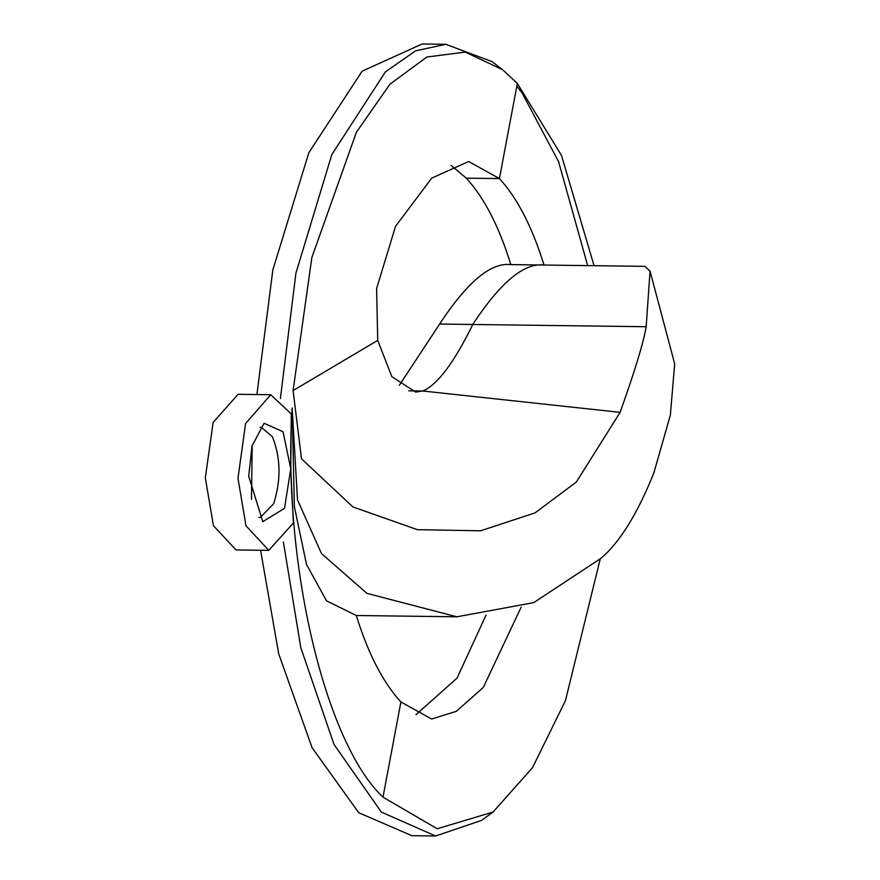 <?xml version="1.0" encoding="UTF-8"?>
<svg xmlns="http://www.w3.org/2000/svg" width="880" height="880" viewBox="0 0 880 880"><rect width="100%" height="100%" fill="white"/><g stroke="black" fill="none" stroke-linecap="round" stroke-linejoin="round"><path stroke-width="1.32" d="M256.905 394.548L272.833 269.962L308.836 152.702L362.153 71.148L422.136 44L445.808 44.308L415.591 50.853L385.374 71.885L331.804 154.616L295.922 273.174L280.379 398.552M283.371 541.948L300.828 647.801L334.059 744.524L381.337 812.075L435.578 836L411.895 835.692L358.732 812.724L312.081 747.703L278.729 653.928L260.579 550.253M270.743 394.735L238.073 394.306L213.136 422.455L205.315 477.818L213.444 525.712L236.06 549.945L268.741 550.363L293.392 523.006L290.774 468.776L283.03 431.728L264.077 423.291L251.977 446.05L248.71 476.322L262.812 521.631L284.493 508.343L290.774 468.776L291.302 413.974L270.743 394.735L245.608 423.467L237.985 478.247L245.949 525.69L268.741 550.363M377.718 340.395L391.875 376.739L415.734 392.106L422.807 391.006C437.492 384.725 454.146 362.549 472.769 324.478L646.173 326.722L650.045 271.117L644.919 266.354L544.016 265.045C532.202 226.919 517.341 198.099 499.433 178.585L468.699 161.524L431.739 178.112L395.527 226.336L376.596 288.574L377.718 340.395L293.106 390.566L311.839 257.587L356.378 132.297L389.873 84.271L426.844 57.035L465.201 52.096L502.634 69.74L517.341 83.435L499.433 178.585L466.279 178.156C484.187 197.67 499.059 226.49 510.873 264.616C490.996 262.141 467.258 281.952 439.626 324.049L399.366 385.198M466.279 178.156L451.198 165.484M415.987 714.648L457.028 678.139L486.057 615.065M252.175 445.302L251.471 499.323M258.918 517.429L260.161 517.55L273.658 503.767C281.193 479.974 280.764 457.622 272.371 436.689L261.327 427.317L260.084 427.405M435.578 836L481.558 820.391L493.042 812.042L437.151 828.762L382.987 797.126L400.906 701.965L431.629 719.026L456.335 711.326L483.318 687.412L521.158 607.156M587.675 265.606L558.58 161.645L522.082 92.95L516.835 86.13M492.118 61.655L445.808 44.308M400.906 701.965C382.987 682.451 368.126 653.631 356.312 615.505L326.524 600.831L306.504 564.454L294.382 506.682L292.16 407.979L297.506 499.928L321.486 553.597L366.938 593.362L456.863 616.803L533.731 602.635L600.963 558.316C619.74 542.366 637.362 513.942 653.818 473.044L670.351 415.129L674.685 363.836L650.045 271.117M600.204 559.064L565.433 700.667L532.477 767.712L493.042 812.042M292.16 407.979L292.16 407.979C282.293 560.912 324.665 742.467 382.987 797.126M594.055 265.694L561.484 155.441L517.341 83.435M646.173 326.722C643.423 342.87 634.733 371.415 620.103 412.346L576.356 482.009L535.029 512.908L480.59 530.805L417.373 529.672L352.869 506.924L301.488 458.777L293.106 390.566M439.626 324.049L472.769 324.478C500.401 282.381 524.15 262.57 544.016 265.045L510.873 264.616M408.716 390.83L422.807 391.006L620.103 412.346M491.425 61.138L502.634 69.74M456.863 616.803L356.136 615.505"/></g></svg>
